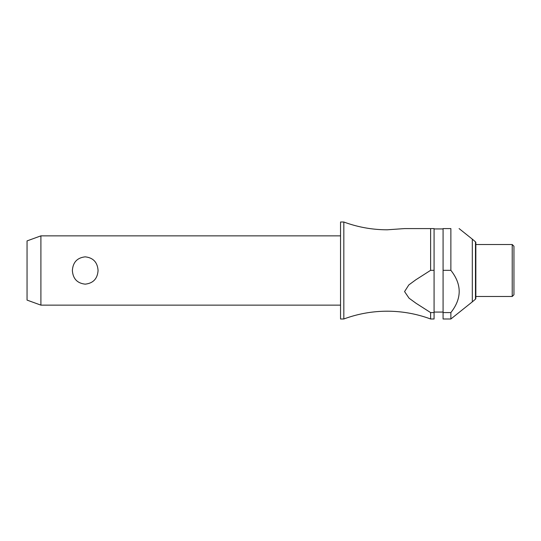 <?xml version="1.0" encoding="UTF-8"?>
<svg xmlns="http://www.w3.org/2000/svg" width="541" height="541" viewBox="0 0 541 541"><rect width="100%" height="100%" fill="white"/><g stroke="black" fill="none" stroke-linecap="round" stroke-linejoin="round"><path stroke-width="0.81" d="M430.616 312.583L430.616 318.994C416.611 313.821 402.146 311.224 387.221 311.203C372.289 311.224 357.824 313.821 343.826 318.994L343.826 222.006C357.824 227.179 372.289 229.776 387.221 229.797L404.567 228.586L430.616 228.586L430.616 270.331L434.071 270.331L434.071 312.583L430.616 312.583L416.009 303.251L409.05 298.179L404.567 291.585L408.827 284.924L415.758 279.832L430.616 270.331M40.906 235.862L40.906 305.138L27.05 300.099L27.05 240.901L40.906 235.862L340.539 235.862M72.372 270.5C72.947 262.284 77.228 257.732 85.214 256.853C93.208 257.732 97.488 262.284 98.063 270.5C97.488 278.716 93.208 283.268 85.214 284.147C77.228 283.268 72.947 278.716 72.372 270.5M343.826 318.994L340.539 318.994L340.539 222.006L343.826 222.006M475.478 299.18L475.478 241.82A1.041 1.041 0 0 1 475.843 242.611L475.843 298.389A1.041 1.041 0 0 1 475.478 299.18L472.313 301.851L472.313 239.149L459.099 228.586M450.869 228.586C461.96 228.586 461.96 228.586 450.869 228.586C461.96 228.586 461.96 228.586 450.869 228.586L443.079 228.586L443.079 270.331L450.869 270.331L450.869 228.586M472.313 301.851L450.869 318.994L450.869 312.583C461.96 298.497 461.96 284.417 450.869 270.331L450.991 270.5M512.219 244.518L513.95 246.25L513.95 294.75L512.219 296.482L512.219 244.518L475.843 244.518L475.843 270.5M430.616 318.994L434.071 318.994L434.071 312.583M450.869 318.994L443.079 318.994L443.079 270.331M450.869 312.583L443.079 312.583M434.071 270.331L434.071 228.586L430.616 228.586M443.079 228.931L434.071 228.931M475.478 241.82L472.313 239.149M512.219 296.482L475.843 296.482M443.079 312.069L434.071 312.069M340.539 305.138L40.906 305.138"/></g></svg>

